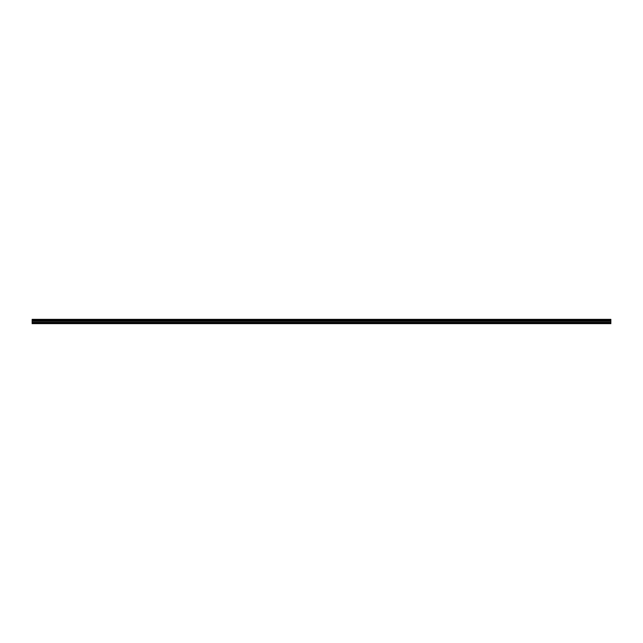 <?xml version="1.0" encoding="UTF-8"?>
<svg xmlns="http://www.w3.org/2000/svg" width="643" height="643" viewBox="0 0 643 643"><rect width="100%" height="100%" fill="white"/><g stroke="black" fill="none" stroke-linecap="round" stroke-linejoin="round"><path stroke-width="0.96" d="M32.15 323.509L32.15 320.511L610.85 320.511L610.85 323.646L32.15 323.646L610.85 323.509M32.15 319.507L610.85 319.354L32.15 319.354L32.15 320.399L610.85 320.511M610.85 319.507L610.85 320.399M610.85 319.909L32.15 319.909M32.15 322.794L610.85 322.794M32.15 322.32L610.85 322.32M32.15 321.227L610.85 321.227M610.85 321.042L32.15 321.042M610.85 320.021L32.15 320.021"/></g></svg>
